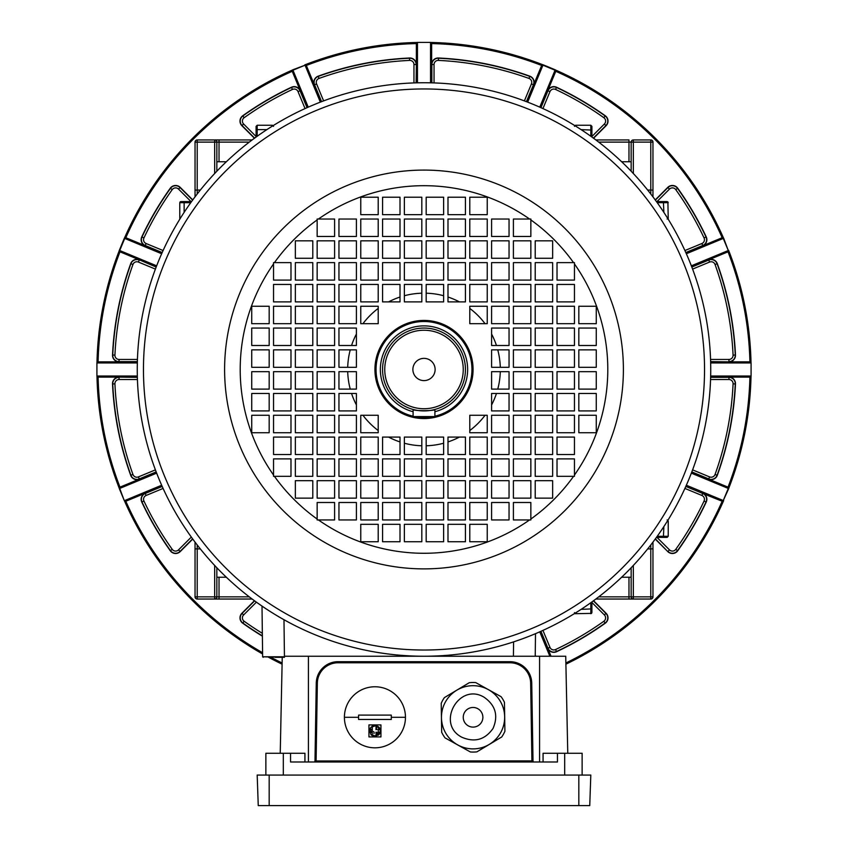 <?xml version="1.0" encoding="UTF-8"?>
<svg xmlns="http://www.w3.org/2000/svg" width="848" height="848" viewBox="0 0 848 848"><rect width="100%" height="100%" fill="white"/><g stroke="black" fill="none" stroke-linecap="round" stroke-linejoin="round"><path stroke-width="1.27" d="M477.965 423.449A76.32 76.32 0 0 0 485.056 415.276A76.32 76.32 0 0 1 469.792 430.54A76.32 76.32 0 0 0 477.965 423.449M491.596 404.92A76.32 76.32 0 0 0 496.451 393.472A76.32 76.32 0 0 1 491.596 404.92M497.755 389.115A76.32 76.32 0 0 0 500.288 371.668A76.32 76.32 0 0 1 497.755 389.115M500.288 367.301A76.32 76.32 0 0 0 497.755 349.864A76.32 76.32 0 0 1 500.288 367.301M496.451 345.496A76.32 76.32 0 0 0 491.596 334.059A76.32 76.32 0 0 1 496.451 345.496M469.792 308.428A76.32 76.32 0 0 1 485.056 323.692A76.32 76.32 0 0 0 477.965 315.52M421.816 293.196A76.32 76.32 0 0 0 404.379 295.729A76.32 76.32 0 0 1 421.816 293.196M400.012 297.033A76.32 76.32 0 0 0 388.575 301.888A76.32 76.32 0 0 1 400.012 297.033M378.208 308.428A76.32 76.32 0 0 0 362.944 323.692A76.32 76.32 0 0 1 378.208 308.428M137.334 362.944L97.128 362.944A1.092 0.869 -90 0 1 98.008 361.852A1.092 1.092 0 0 0 97.234 362.17L98.092 361.852A325.992 325.992 0 0 1 119.981 251.814L119.229 250.754A327.084 327.084 0 0 0 96.99 362.552L98.008 361.852L137.355 361.852M137.355 377.116L98.008 377.116A1.092 0.869 -90 0 1 97.128 376.024L137.334 376.024M593.377 600.861L605.928 613.422A6.318 6.318 0 0 1 605.143 623.015A311.598 311.598 0 0 1 556.479 651.518A6.318 6.318 0 0 1 547.967 648.211L540.748 631.389L551.03 656.235M156.647 473.142L119.314 488.607L124.317 500.702A1.092 1.092 0 0 0 125.737 501.285L124.539 501.03A327.084 327.084 0 0 0 262.594 653.978M162.095 486.233L125.737 501.285A1.092 0.647 -112.5 0 1 124.73 500.532L161.65 485.236M156.255 266.844L119.897 251.782A1.092 1.092 0 0 1 119.314 250.361L124.317 238.267A1.092 1.092 0 0 1 124.55 237.917L125.737 237.684L162.095 252.736M307.252 107.579L292.2 71.221L292.454 70.024A327.084 327.084 0 0 0 124.539 237.938A1.092 1.092 0 0 1 125.737 237.684A1.092 0.647 -67.5 0 0 124.73 238.436L119.716 250.531L156.647 265.827M526.64 101.739L541.702 65.381A1.092 1.092 0 0 1 543.123 64.798L555.217 69.801A1.092 1.092 0 0 1 555.567 70.034L555.8 71.221L540.748 107.579M685.905 252.736L722.263 237.684L723.461 237.938A327.084 327.084 0 0 0 555.546 70.024A1.092 1.092 0 0 1 555.8 71.221A1.092 0.647 22.5 0 0 555.048 70.214L542.953 65.201L527.657 102.131M565.881 662.988A325.992 325.992 0 0 0 722.178 501.253L723.461 501.03A327.084 327.084 0 0 1 565.902 664.185M282.098 664.185A327.084 327.084 0 0 1 268.646 657.317M124.317 500.702L119.716 488.437A1.092 0.647 -112.5 0 1 119.897 487.187L119.229 488.225A327.084 327.084 0 0 1 96.99 376.417L98.092 377.116A325.992 325.992 0 0 0 119.981 487.155M112.519 355.005A6.54 6.54 0 0 0 119.049 361.852L119.049 361.63A6.318 6.318 0 0 1 112.742 355.015L112.519 355.005A311.82 311.82 0 0 1 130.687 263.664A6.54 6.54 0 0 1 139.337 259.838L156.17 267.056M318.18 76.172A6.54 6.54 0 0 0 314.354 84.832L314.566 84.736A6.318 6.318 0 0 1 318.254 76.384L318.18 76.172A311.82 311.82 0 0 1 409.52 58.003A6.54 6.54 0 0 1 416.368 64.533L416.135 82.85M416.368 43.577A325.992 325.992 0 0 0 306.329 65.466M438.48 58.003A6.54 6.54 0 0 0 431.632 64.533L431.865 64.533A6.318 6.318 0 0 1 438.469 58.226L438.48 58.003A311.82 311.82 0 0 1 529.82 76.172A6.54 6.54 0 0 1 533.646 84.832L541.671 65.466A325.992 325.992 0 0 0 431.632 43.577L431.632 82.839M717.313 263.664A6.54 6.54 0 0 0 708.663 259.838L708.748 260.05A6.318 6.318 0 0 1 717.101 263.739L717.313 263.664A311.82 311.82 0 0 1 735.481 355.005A6.54 6.54 0 0 1 728.951 361.852L710.635 361.63M710.645 361.852L749.908 361.852A325.992 325.992 0 0 0 728.019 251.814M710.635 377.349L728.951 377.349A6.318 6.318 0 0 1 735.258 383.953A311.598 311.598 0 0 1 717.101 475.23A6.318 6.318 0 0 1 708.748 478.919L708.663 479.131A6.54 6.54 0 0 0 717.313 475.315A311.82 311.82 0 0 0 735.481 383.964A6.54 6.54 0 0 0 728.951 377.116L749.992 377.116A1.092 1.092 0 0 0 751.084 376.024L751.084 362.944A1.092 1.092 0 0 0 749.992 361.852L751.01 362.552A327.084 327.084 0 0 0 728.771 250.754L728.103 251.782L691.745 266.844M691.745 472.124L728.019 487.155A325.992 325.992 0 0 0 749.908 377.116M130.687 475.315A6.54 6.54 0 0 0 139.337 479.131L139.252 478.919A6.318 6.318 0 0 1 130.899 475.23L130.687 475.315A311.82 311.82 0 0 1 112.519 383.964A6.54 6.54 0 0 1 119.049 377.116L137.365 377.349M416.368 82.839L416.368 43.492L417.068 42.474A327.084 327.084 0 0 0 305.269 64.713L306.298 65.381L321.36 101.739M655.377 200.107L667.927 187.556A6.318 6.318 0 0 1 677.531 188.351A311.598 311.598 0 0 1 706.024 237.005A6.318 6.318 0 0 1 702.727 245.528L702.822 245.74A6.54 6.54 0 0 0 706.236 236.91A311.82 311.82 0 0 0 677.722 188.214A6.54 6.54 0 0 0 667.768 187.387L655.239 199.927M722.178 237.716A325.992 325.992 0 0 0 555.769 71.306M556.574 87.249A6.54 6.54 0 0 0 547.755 90.672L547.967 90.757A6.318 6.318 0 0 1 556.479 87.461L556.574 87.249A311.82 311.82 0 0 1 605.271 115.763A6.54 6.54 0 0 1 606.097 125.716L593.558 138.245M710.666 376.024L750.872 376.024A1.092 0.869 90 0 1 749.992 377.116L751.01 376.417A327.084 327.084 0 0 1 728.771 488.225M547.755 648.307A6.54 6.54 0 0 0 556.574 651.72A311.82 311.82 0 0 0 605.271 623.206A6.54 6.54 0 0 0 606.097 613.252L593.558 600.723M655.239 539.052L667.768 551.582A6.54 6.54 0 0 0 677.722 550.755A311.82 311.82 0 0 0 706.236 502.058A6.54 6.54 0 0 0 702.822 493.239L722.178 501.253M192.623 538.862L180.073 551.423A6.318 6.318 0 0 1 170.469 550.628A311.598 311.598 0 0 1 141.976 501.963A6.318 6.318 0 0 1 145.273 493.451L145.178 493.239A6.54 6.54 0 0 0 141.764 502.058A311.82 311.82 0 0 0 170.278 550.755A6.54 6.54 0 0 0 180.232 551.582L192.761 539.052M125.822 501.253A325.992 325.992 0 0 0 262.583 652.716M270.947 657.317A325.992 325.992 0 0 0 282.119 662.988M254.442 600.723L241.903 613.252A6.54 6.54 0 0 0 242.729 623.206A311.82 311.82 0 0 0 262.382 636.148M254.623 138.107L242.072 125.557A6.318 6.318 0 0 1 242.857 115.953A311.598 311.598 0 0 1 291.521 87.461A6.318 6.318 0 0 1 300.033 90.757L300.245 90.672A6.54 6.54 0 0 0 291.426 87.249A311.82 311.82 0 0 0 242.729 115.763A6.54 6.54 0 0 0 241.903 125.716L254.442 138.245M292.231 71.306A325.992 325.992 0 0 0 125.822 237.716M141.764 236.91A6.54 6.54 0 0 0 145.178 245.74L145.273 245.528A6.318 6.318 0 0 1 141.976 237.005L141.764 236.91A311.82 311.82 0 0 1 170.278 188.214A6.54 6.54 0 0 1 180.232 187.387L192.761 199.927M543.123 64.798L542.953 65.201A1.092 0.647 22.5 0 0 541.702 65.381L542.731 64.713A327.084 327.084 0 0 0 430.932 42.474L431.632 43.492A1.092 1.092 0 0 0 430.54 42.4L417.46 42.4A1.092 1.092 0 0 0 416.368 43.492A1.092 0.869 0 0 1 417.46 42.612L417.46 82.818M356.404 334.059A76.32 76.32 0 0 0 351.549 345.496A76.32 76.32 0 0 1 356.404 334.059M350.245 349.864A76.32 76.32 0 0 0 347.712 367.301A76.32 76.32 0 0 1 350.245 349.864M347.712 371.668A76.32 76.32 0 0 0 350.245 389.115A76.32 76.32 0 0 1 347.712 371.668M351.549 393.472A76.32 76.32 0 0 0 356.404 404.92A76.32 76.32 0 0 1 351.549 393.472M378.208 430.54A76.32 76.32 0 0 1 362.944 415.276A76.32 76.32 0 0 0 370.035 423.449M426.184 445.772A76.32 76.32 0 0 0 443.621 443.239A76.32 76.32 0 0 1 426.184 445.772M447.988 441.935A76.32 76.32 0 0 0 459.425 437.08A76.32 76.32 0 0 1 447.988 441.935M555.217 69.801L539.752 107.145M292.783 69.801L292.952 70.214A1.092 0.647 -22.5 0 0 292.2 71.221A1.092 1.092 0 0 1 292.783 69.801L305.047 65.201A1.092 0.647 -22.5 0 1 306.298 65.381A1.092 1.092 0 0 0 304.877 64.798M119.314 488.607A1.092 1.092 0 0 1 119.897 487.187L156.255 472.124M728.686 488.607L728.284 488.437A1.092 0.647 112.5 0 0 728.103 487.187A1.092 1.092 0 0 1 728.686 488.607L723.27 500.532A1.092 0.647 112.5 0 1 722.263 501.285L702.727 493.451A6.318 6.318 0 0 1 706.024 501.963L706.236 502.058M723.683 238.267L723.27 238.436A1.092 0.647 67.5 0 0 722.263 237.684A1.092 1.092 0 0 1 723.683 238.267L728.284 250.531A1.092 0.647 67.5 0 1 728.103 251.782A1.092 1.092 0 0 0 728.686 250.361M119.897 251.782A1.092 0.647 -67.5 0 1 119.716 250.531L119.314 250.361M124.317 238.267L161.65 253.743M723.683 500.702A1.092 1.092 0 0 1 722.263 501.285M430.54 82.818L430.54 42.612A1.092 0.869 0 0 1 431.632 43.492A1.092 1.092 0 0 0 430.54 42.4L417.46 42.4A1.092 1.092 0 0 0 416.368 43.492M96.916 376.024L96.916 362.944A1.092 1.092 0 0 1 97.234 362.17A1.092 1.092 0 0 0 96.916 362.944L96.916 376.024A1.092 1.092 0 0 0 98.008 377.116A1.092 1.092 0 0 1 96.916 376.024M749.992 377.116A1.092 1.092 0 0 0 751.084 376.024L751.084 362.944A1.092 1.092 0 0 0 749.992 361.852A1.092 0.869 90 0 1 750.872 362.944L710.666 362.944M388.575 437.08A76.32 76.32 0 0 0 400.012 441.935M404.379 443.239A76.32 76.32 0 0 0 421.816 445.772M459.425 301.888A76.32 76.32 0 0 0 447.988 297.033M443.621 295.729A76.32 76.32 0 0 0 426.184 293.196M404.379 655.557L402.906 655.451M137.927 349.864L138.033 348.39M443.621 83.411L445.094 83.517M473.067 369.484A49.067 49.067 0 0 0 424 320.427A49.067 49.067 0 0 0 374.933 369.484A49.067 49.067 0 0 0 424 418.552A49.067 49.067 0 0 0 473.067 369.484M710.741 369.484A286.741 286.741 0 0 1 424 656.235A286.741 286.741 0 0 1 137.259 369.484A286.741 286.741 0 0 1 424 82.744A286.741 286.741 0 0 1 710.741 369.484A286.741 286.741 0 0 0 424 82.744A286.741 286.741 0 0 0 137.259 369.484M574.456 476.332L574.456 458.885L557.019 458.885L557.019 476.332L574.456 476.332M530.848 519.941L530.848 502.504L513.4 502.504L513.4 519.941L530.848 519.941M317.152 519.941L334.6 519.941L334.6 502.504L317.152 502.504L317.152 519.941M273.544 476.332L290.981 476.332L290.981 458.885L273.544 458.885L273.544 476.332M709.977 390.43L709.394 397.288M709.967 390.589L710.062 389.285M295.348 480.699L295.348 498.136L312.795 498.136L312.795 480.699L295.348 480.699M535.205 498.136L552.652 498.136L552.652 480.699L535.205 480.699L535.205 498.136M552.652 258.28L552.652 240.832L535.205 240.832L535.205 258.28L552.652 258.28M334.6 480.699L317.152 480.699L317.152 498.136L334.6 498.136L334.6 480.699M535.205 458.885L535.205 476.332L552.652 476.332L552.652 458.885L535.205 458.885M513.4 258.28L530.848 258.28L530.848 240.832L513.4 240.832L513.4 258.28M356.404 502.504L338.956 502.504L338.956 519.941L356.404 519.941L356.404 502.504M356.404 480.699L338.956 480.699L338.956 498.136L356.404 498.136L356.404 480.699M557.019 437.08L557.019 454.528L574.456 454.528L574.456 437.08L557.019 437.08M535.205 437.08L535.205 454.528L552.652 454.528L552.652 437.08L535.205 437.08M491.596 236.475L509.044 236.475L509.044 219.028L491.596 219.028L491.596 236.475M491.596 258.28L509.044 258.28L509.044 240.832L491.596 240.832L491.596 258.28M273.544 437.08L273.544 454.528L290.981 454.528L290.981 437.08L273.544 437.08M312.795 458.885L295.348 458.885L295.348 476.332L312.795 476.332L312.795 458.885M295.348 437.08L295.348 454.528L312.795 454.528L312.795 437.08L295.348 437.08M334.6 458.885L317.152 458.885L317.152 476.332L334.6 476.332L334.6 458.885M317.152 437.08L317.152 454.528L334.6 454.528L334.6 437.08L317.152 437.08M491.596 519.941L509.044 519.941L509.044 502.504L491.596 502.504L491.596 519.941M513.4 480.699L513.4 498.136L530.848 498.136L530.848 480.699L513.4 480.699M491.596 498.136L509.044 498.136L509.044 480.699L491.596 480.699L491.596 498.136M513.4 458.885L513.4 476.332L530.848 476.332L530.848 458.885L513.4 458.885M491.596 476.332L509.044 476.332L509.044 458.885L491.596 458.885L491.596 476.332M574.456 301.888L574.456 284.44L557.019 284.44L557.019 301.888L574.456 301.888M535.205 280.084L552.652 280.084L552.652 262.636L535.205 262.636L535.205 280.084M552.652 301.888L552.652 284.44L535.205 284.44L535.205 301.888L552.652 301.888M513.4 280.084L530.848 280.084L530.848 262.636L513.4 262.636L513.4 280.084M530.848 301.888L530.848 284.44L513.4 284.44L513.4 301.888L530.848 301.888M356.404 458.885L338.956 458.885L338.956 476.332L356.404 476.332L356.404 458.885M338.956 437.08L338.956 454.528L356.404 454.528L356.404 437.08L338.956 437.08M513.4 437.08L513.4 454.528L530.848 454.528L530.848 437.08L513.4 437.08M491.596 454.528L509.044 454.528L509.044 437.08L491.596 437.08L491.596 454.528M491.596 280.084L509.044 280.084L509.044 262.636L491.596 262.636L491.596 280.084M509.044 301.888L509.044 284.44L491.596 284.44L491.596 301.888L509.044 301.888M338.956 345.496L338.956 328.059L356.404 328.059L356.404 345.496L338.956 345.496M334.6 323.692L317.152 323.692L317.152 306.245L334.6 306.245L334.6 323.692M334.6 367.301L317.152 367.301L317.152 349.864L334.6 349.864L334.6 367.301M295.348 345.496L295.348 328.059L312.795 328.059L312.795 345.496L295.348 345.496M290.981 323.692L273.544 323.692L273.544 306.245L290.981 306.245L290.981 323.692M290.981 367.301L273.544 367.301L273.544 349.864L290.981 349.864L290.981 367.301M251.739 345.496L251.739 328.059L269.176 328.059L269.176 345.496L251.739 345.496M378.208 437.08L378.208 454.528L360.76 454.528L360.76 437.08L378.208 437.08M421.816 437.08L421.816 454.528L404.379 454.528L404.379 437.08L421.816 437.08M400.012 476.332L382.565 476.332L382.565 458.885L400.012 458.885L400.012 476.332M378.208 480.699L378.208 498.136L360.76 498.136L360.76 480.699L378.208 480.699M421.816 480.699L421.816 498.136L404.379 498.136L404.379 480.699L421.816 480.699M400.012 519.941L382.565 519.941L382.565 502.504L400.012 502.504L400.012 519.941M378.208 524.308L378.208 541.755L360.76 541.755L360.76 524.308L378.208 524.308M421.816 524.308L421.816 541.755L404.379 541.755L404.379 524.308L421.816 524.308M509.044 393.472L509.044 410.92L491.596 410.92L491.596 393.472L509.044 393.472M513.4 415.276L530.848 415.276L530.848 432.724L513.4 432.724L513.4 415.276M513.4 371.668L530.848 371.668L530.848 389.115L513.4 389.115L513.4 371.668M552.652 393.472L552.652 410.92L535.205 410.92L535.205 393.472L552.652 393.472M557.019 415.276L574.456 415.276L574.456 432.724L557.019 432.724L557.019 415.276M557.019 371.668L574.456 371.668L574.456 389.115L557.019 389.115L557.019 371.668M596.261 393.472L596.261 410.92L578.824 410.92L578.824 393.472L596.261 393.472M469.792 301.888L469.792 284.44L487.24 284.44L487.24 301.888L469.792 301.888M426.184 301.888L426.184 284.44L443.621 284.44L443.621 301.888L426.184 301.888M447.988 262.636L465.435 262.636L465.435 280.084L447.988 280.084L447.988 262.636M469.792 258.28L469.792 240.832L487.24 240.832L487.24 258.28L469.792 258.28M426.184 258.28L426.184 240.832L443.621 240.832L443.621 258.28L426.184 258.28M447.988 219.028L465.435 219.028L465.435 236.475L447.988 236.475L447.988 219.028M469.792 214.661L469.792 197.224L487.24 197.224L487.24 214.661L469.792 214.661M426.184 214.661L426.184 197.224L443.621 197.224L443.621 214.661L426.184 214.661M378.208 306.245L360.76 306.245L360.76 323.692L378.208 323.692L378.208 306.245M378.208 284.44L360.76 284.44L360.76 301.888L378.208 301.888L378.208 284.44M382.565 284.44L382.565 301.888L400.012 301.888L400.012 284.44L382.565 284.44M421.816 284.44L404.379 284.44L404.379 301.888L421.816 301.888L421.816 284.44M378.208 262.636L360.76 262.636L360.76 280.084L378.208 280.084L378.208 262.636M382.565 262.636L382.565 280.084L400.012 280.084L400.012 262.636L382.565 262.636M421.816 262.636L404.379 262.636L404.379 280.084L421.816 280.084L421.816 262.636M378.208 240.832L360.76 240.832L360.76 258.28L378.208 258.28L378.208 240.832M382.565 240.832L382.565 258.28L400.012 258.28L400.012 240.832L382.565 240.832M421.816 240.832L404.379 240.832L404.379 258.28L421.816 258.28L421.816 240.832M378.208 219.028L360.76 219.028L360.76 236.475L378.208 236.475L378.208 219.028M382.565 219.028L382.565 236.475L400.012 236.475L400.012 219.028L382.565 219.028M421.816 219.028L404.379 219.028L404.379 236.475L421.816 236.475L421.816 219.028M378.208 197.224L360.76 197.224L360.76 214.661L378.208 214.661L378.208 197.224M382.565 197.224L382.565 214.661L400.012 214.661L400.012 197.224L382.565 197.224M421.816 197.224L404.379 197.224L404.379 214.661L421.816 214.661L421.816 197.224M574.456 280.084L574.456 262.636L557.019 262.636L557.019 280.084L574.456 280.084M530.848 236.475L530.848 219.028L513.4 219.028L513.4 236.475L530.848 236.475M334.6 219.028L317.152 219.028L317.152 236.475L334.6 236.475L334.6 219.028M290.981 262.636L273.544 262.636L273.544 280.084L290.981 280.084L290.981 262.636M447.988 197.224L465.435 197.224L465.435 214.661L447.988 214.661L447.988 197.224M426.184 236.475L426.184 219.028L443.621 219.028L443.621 236.475L426.184 236.475M469.792 236.475L469.792 219.028L487.24 219.028L487.24 236.475L469.792 236.475M447.988 240.832L465.435 240.832L465.435 258.28L447.988 258.28L447.988 240.832M426.184 280.084L426.184 262.636L443.621 262.636L443.621 280.084L426.184 280.084M469.792 280.084L469.792 262.636L487.24 262.636L487.24 280.084L469.792 280.084M447.988 284.44L465.435 284.44L465.435 301.888L447.988 301.888L447.988 284.44M356.404 284.44L338.956 284.44L338.956 301.888L356.404 301.888L356.404 284.44M334.6 301.888L334.6 284.44L317.152 284.44L317.152 301.888L334.6 301.888M356.404 262.636L338.956 262.636L338.956 280.084L356.404 280.084L356.404 262.636M334.6 280.084L334.6 262.636L317.152 262.636L317.152 280.084L334.6 280.084M356.404 240.832L338.956 240.832L338.956 258.28L356.404 258.28L356.404 240.832M334.6 258.28L334.6 240.832L317.152 240.832L317.152 258.28L334.6 258.28M356.404 219.028L338.956 219.028L338.956 236.475L356.404 236.475L356.404 219.028M312.795 301.888L312.795 284.44L295.348 284.44L295.348 301.888L312.795 301.888M290.981 301.888L290.981 284.44L273.544 284.44L273.544 301.888L290.981 301.888M312.795 280.084L312.795 262.636L295.348 262.636L295.348 280.084L312.795 280.084M312.795 240.832L295.348 240.832L295.348 258.28L312.795 258.28L312.795 240.832M596.261 367.301L596.261 349.864L578.824 349.864L578.824 367.301L596.261 367.301M596.261 328.059L578.824 328.059L578.824 345.496L596.261 345.496L596.261 328.059M596.261 323.692L596.261 306.245L578.824 306.245L578.824 323.692L596.261 323.692M426.184 541.755L443.621 541.755L443.621 524.308L426.184 524.308L426.184 541.755M465.435 541.755L465.435 524.308L447.988 524.308L447.988 541.755L465.435 541.755M469.792 541.755L487.24 541.755L487.24 524.308L469.792 524.308L469.792 541.755M251.739 371.668L251.739 389.115L269.176 389.115L269.176 371.668L251.739 371.668M251.739 410.92L269.176 410.92L269.176 393.472L251.739 393.472L251.739 410.92M251.739 415.276L251.739 432.724L269.176 432.724L269.176 415.276L251.739 415.276M574.456 367.301L574.456 349.864L557.019 349.864L557.019 367.301L574.456 367.301M574.456 328.059L557.019 328.059L557.019 345.496L574.456 345.496L574.456 328.059M574.456 323.692L574.456 306.245L557.019 306.245L557.019 323.692L574.456 323.692M552.652 367.301L552.652 349.864L535.205 349.864L535.205 367.301L552.652 367.301M552.652 328.059L535.205 328.059L535.205 345.496L552.652 345.496L552.652 328.059M552.652 323.692L552.652 306.245L535.205 306.245L535.205 323.692L552.652 323.692M530.848 367.301L530.848 349.864L513.4 349.864L513.4 367.301L530.848 367.301M530.848 328.059L513.4 328.059L513.4 345.496L530.848 345.496L530.848 328.059M530.848 323.692L530.848 306.245L513.4 306.245L513.4 323.692L530.848 323.692M509.044 367.301L509.044 349.864L491.596 349.864L491.596 367.301L509.044 367.301M509.044 328.059L491.596 328.059L491.596 345.496L509.044 345.496L509.044 328.059M509.044 323.692L509.044 306.245L491.596 306.245L491.596 323.692L509.044 323.692M426.184 519.941L443.621 519.941L443.621 502.504L426.184 502.504L426.184 519.941M465.435 519.941L465.435 502.504L447.988 502.504L447.988 519.941L465.435 519.941M469.792 519.941L487.24 519.941L487.24 502.504L469.792 502.504L469.792 519.941M426.184 498.136L443.621 498.136L443.621 480.699L426.184 480.699L426.184 498.136M465.435 498.136L465.435 480.699L447.988 480.699L447.988 498.136L465.435 498.136M469.792 498.136L487.24 498.136L487.24 480.699L469.792 480.699L469.792 498.136M426.184 476.332L443.621 476.332L443.621 458.885L426.184 458.885L426.184 476.332M465.435 476.332L465.435 458.885L447.988 458.885L447.988 476.332L465.435 476.332M469.792 476.332L487.24 476.332L487.24 458.885L469.792 458.885L469.792 476.332M426.184 454.528L443.621 454.528L443.621 437.08L426.184 437.08L426.184 454.528M465.435 454.528L465.435 437.08L447.988 437.08L447.988 454.528L465.435 454.528M469.792 454.528L487.24 454.528L487.24 437.08L469.792 437.08L469.792 454.528M273.544 371.668L273.544 389.115L290.981 389.115L290.981 371.668L273.544 371.668M273.544 410.92L290.981 410.92L290.981 393.472L273.544 393.472L273.544 410.92M273.544 415.276L273.544 432.724L290.981 432.724L290.981 415.276L273.544 415.276M295.348 371.668L295.348 389.115L312.795 389.115L312.795 371.668L295.348 371.668M295.348 410.92L312.795 410.92L312.795 393.472L295.348 393.472L295.348 410.92M295.348 415.276L295.348 432.724L312.795 432.724L312.795 415.276L295.348 415.276M317.152 371.668L317.152 389.115L334.6 389.115L334.6 371.668L317.152 371.668M317.152 410.92L334.6 410.92L334.6 393.472L317.152 393.472L317.152 410.92M317.152 415.276L317.152 432.724L334.6 432.724L334.6 415.276L317.152 415.276M338.956 371.668L338.956 389.115L356.404 389.115L356.404 371.668L338.956 371.668M338.956 410.92L356.404 410.92L356.404 393.472L338.956 393.472L338.956 410.92M338.956 415.276L338.956 432.724L356.404 432.724L356.404 415.276L338.956 415.276M487.24 323.692L487.24 306.245L469.792 306.245L469.792 323.692L487.24 323.692M469.792 432.724L487.24 432.724L487.24 415.276L469.792 415.276L469.792 432.724M360.76 415.276L360.76 432.724L378.208 432.724L378.208 415.276L360.76 415.276M578.824 371.668L596.261 371.668L596.261 389.115L578.824 389.115L578.824 371.668M578.824 415.276L596.261 415.276L596.261 432.724L578.824 432.724L578.824 415.276M574.456 393.472L574.456 410.92L557.019 410.92L557.019 393.472L574.456 393.472M535.205 371.668L552.652 371.668L552.652 389.115L535.205 389.115L535.205 371.668M535.205 415.276L552.652 415.276L552.652 432.724L535.205 432.724L535.205 415.276M530.848 393.472L530.848 410.92L513.4 410.92L513.4 393.472L530.848 393.472M491.596 371.668L509.044 371.668L509.044 389.115L491.596 389.115L491.596 371.668M491.596 415.276L509.044 415.276L509.044 432.724L491.596 432.724L491.596 415.276M400.012 541.755L382.565 541.755L382.565 524.308L400.012 524.308L400.012 541.755M421.816 502.504L421.816 519.941L404.379 519.941L404.379 502.504L421.816 502.504M378.208 502.504L378.208 519.941L360.76 519.941L360.76 502.504L378.208 502.504M400.012 498.136L382.565 498.136L382.565 480.699L400.012 480.699L400.012 498.136M421.816 458.885L421.816 476.332L404.379 476.332L404.379 458.885L421.816 458.885M378.208 458.885L378.208 476.332L360.76 476.332L360.76 458.885L378.208 458.885M400.012 454.528L382.565 454.528L382.565 437.08L400.012 437.08L400.012 454.528M269.176 367.301L251.739 367.301L251.739 349.864L269.176 349.864L269.176 367.301M269.176 323.692L251.739 323.692L251.739 306.245L269.176 306.245L269.176 323.692M273.544 345.496L273.544 328.059L290.981 328.059L290.981 345.496L273.544 345.496M312.795 367.301L295.348 367.301L295.348 349.864L312.795 349.864L312.795 367.301M312.795 323.692L295.348 323.692L295.348 306.245L312.795 306.245L312.795 323.692M317.152 345.496L317.152 328.059L334.6 328.059L334.6 345.496L317.152 345.496M356.404 367.301L338.956 367.301L338.956 349.864L356.404 349.864L356.404 367.301M356.404 323.692L338.956 323.692L338.956 306.245L356.404 306.245L356.404 323.692M543.07 761.992L543.07 753.268L557.454 753.268L557.454 761.992L290.546 761.992L290.546 753.268L304.93 753.268L304.93 761.992M567.768 753.268L565.733 656.235L284.43 656.235M313.898 761.992L313.94 761.992A1.092 1.092 0 0 0 314.99 760.921L316.262 683.128A21.804 21.804 0 0 1 338.055 661.684L337.886 661.684M314.99 760.963L531.919 760.9L530.657 683.149A20.712 20.712 0 0 0 509.945 662.776L338.055 662.776A20.712 20.712 0 0 0 317.343 683.149L316.081 761.992M316.262 682.958L316.262 683.128A21.804 21.804 0 0 1 338.055 661.684L509.945 661.684A21.804 21.804 0 0 1 531.738 683.128L531.738 682.958M510.114 661.684L509.945 661.684A21.804 21.804 0 0 1 531.738 683.128L533.01 760.963M533.01 760.921A1.092 1.092 0 0 0 534.102 761.992L534.102 761.992A1.092 1.092 0 0 1 533.01 760.921L531.919 760.9L531.919 761.992M280.232 753.268L282.236 657.317L275.165 657.317L275.717 656.765M265.869 775.072L265.869 753.268L290.546 753.268M582.131 775.072L582.131 753.268L557.454 753.268M269.176 805.6L589.742 805.6L590.812 775.072L257.188 775.072L258.248 805.6L269.176 805.6L269.176 775.072M488.416 689.668A31.599 31.599 0 0 0 445.444 701.932A31.599 31.599 0 0 0 457.708 744.904A31.599 31.599 0 0 0 500.68 732.64A31.599 31.599 0 0 0 488.416 689.668M484.176 697.289C459.012 681.856 435.554 724.054 461.948 737.283C474.721 742.721 485.088 739.753 493.059 728.4C498.497 715.638 495.529 705.26 484.176 697.289M468.297 725.867A9.816 9.816 0 0 1 464.481 712.521A9.816 9.816 0 0 1 477.827 708.705A9.816 9.816 0 0 1 481.643 722.051A9.816 9.816 0 0 1 468.297 725.867M457.697 744.926L470.364 751.964A34.779 34.779 0 0 0 476.883 751.858L501.74 736.954A34.779 34.779 0 0 0 504.91 731.262L504.443 702.282A34.779 34.779 0 0 0 501.083 696.685L475.76 682.608A34.779 34.779 0 0 0 469.241 682.714L444.384 697.618A34.779 34.779 0 0 0 441.214 703.31L441.681 732.29A34.779 34.779 0 0 0 445.041 737.887L457.697 744.926M447.564 739.286L455.164 743.516M380.932 724.923L380.932 736.912L368.944 736.912L368.944 724.923L380.932 724.923L380.932 725.634M358.587 719.464L358.587 715.108L391.288 715.108L391.288 719.464L358.587 719.464L391.288 719.464M344.405 717.291A30.528 30.528 0 0 0 374.933 747.819A30.528 30.528 0 0 0 405.461 717.291A30.528 30.528 0 0 0 374.933 686.763A30.528 30.528 0 0 0 344.405 717.291L358.587 717.291M370.936 727.34L372.293 727.171L372.293 730.806L370.3 728.22M370.491 732.566A1.813 1.813 0 0 0 370.565 733.414L372.293 731.018A1.813 1.813 0 0 0 371.456 731.22M372.293 731.018L372.293 734.654L370.936 734.495M373.968 733.531A1.813 1.813 0 0 0 373.576 731.559M373.798 736.244A5.448 5.448 0 0 1 372.707 735.894M371.721 735.322A5.448 5.448 0 0 1 370.873 734.548L376.099 736.244L375.95 732.206L377 735.502A1.813 1.813 0 0 0 375.95 732.206M375.251 735.704A1.813 1.813 0 0 0 375.95 735.841M377.031 735.587L380.36 731.464L378.208 732.736L378.208 729.1L380.36 730.372L377.127 725.93L375.95 729.619L376.067 725.665M375.95 729.619A1.813 1.813 0 0 0 377.021 729.269M377.667 727.234A1.813 1.813 0 0 0 377 726.323L377.031 726.238M391.288 715.108L358.587 715.108M368.944 736.912L380.932 736.912L380.932 736.202M371.954 726.354A5.448 5.448 0 0 1 376.099 725.591L370.873 727.287M378.356 726.672A5.448 5.448 0 0 1 380.031 728.973M380.031 732.852A5.448 5.448 0 0 1 378.356 735.163M370.226 728.167L370.502 733.467M369.675 732.343A5.448 5.448 0 0 1 369.675 729.492M384.748 369.484A39.252 39.252 0 0 0 424 408.736A39.252 39.252 0 0 0 463.252 369.484A39.252 39.252 0 0 0 424 330.232A39.252 39.252 0 0 0 384.748 369.484M465.435 369.484A41.435 41.435 0 0 1 424 410.92A41.435 41.435 0 0 1 382.565 369.484A41.435 41.435 0 0 1 424 328.059A41.435 41.435 0 0 1 465.435 369.484M435.119 369.484A11.119 11.119 0 0 0 424 358.365A11.119 11.119 0 0 0 412.881 369.484A11.119 11.119 0 0 0 424 380.604A11.119 11.119 0 0 0 435.119 369.484M434.907 411.715A43.608 43.608 0 0 0 424 325.876A43.608 43.608 0 0 0 413.093 411.715M434.907 409.457C435.586 411.047 412.435 411.047 413.093 409.457L413.093 416.591L434.907 416.591L434.907 409.457M434.907 416.591A0.869 0.869 0 0 1 434.028 417.46L413.972 417.46A0.869 0.869 0 0 1 413.093 416.591A0.869 0.869 0 0 0 413.972 417.46A0.869 0.869 0 0 1 413.093 416.591M598.72 596.854L628.972 596.854L628.972 577.223L621.648 577.223M249.28 142.114L219.028 142.114L219.028 161.745L226.352 161.745M262.636 656.787L263.177 657.317L262.636 656.787L284.44 656.776L284.44 657.317L262.636 656.787L262.011 606.097M574.456 126.352L575.548 125.26L590.812 125.26L591.904 126.352L591.904 137.037L591.904 130.073L581.124 129.627M591.904 126.352L591.904 130.073M574.456 613.708L591.586 613.39L591.904 601.932L591.904 612.616L590.812 613.708L590.812 602.716M581.124 609.352L591.904 608.896L591.904 612.616L591.904 601.932L591.586 613.39M668.224 219.028L667.906 201.898L656.447 201.58L667.132 201.58L668.224 202.672L657.232 202.672M179.776 219.028L179.776 202.672L180.868 201.58L191.553 201.58M535.501 633.668L535.226 656.235M190.768 202.672L184.133 202.672L184.588 201.58L180.094 201.898L179.776 202.672L184.133 202.672L184.133 212.36M256.096 137.037L256.096 126.352L257.188 125.26L272.452 125.26L273.544 126.352L272.452 125.26L272.452 126.066M256.096 130.073L256.096 126.352L257.188 125.26L257.188 129.627L256.096 130.073M266.876 129.627L257.188 129.627L257.188 136.252M180.094 201.898L180.868 201.58L180.094 201.898M656.447 201.58L667.132 201.58M663.867 212.36L663.412 201.58M667.132 219.028L668.224 217.936L667.429 217.936M656.447 537.388L663.412 537.388L656.447 537.388L663.412 537.388L663.867 526.608M667.429 521.032L668.224 521.032L667.132 519.941L668.224 521.032L668.224 536.296L667.132 537.388L663.412 537.388M667.132 537.388L668.224 536.296L657.232 536.296M574.456 612.616L575.548 613.708L575.548 612.913M252.153 599.038L197.224 599.038A2.184 2.184 0 0 1 195.04 596.854L195.04 542.116M216.844 567.757L216.844 596.854A2.184 2.184 0 0 1 214.661 599.038L219.028 599.038L219.028 596.854L249.28 596.854M216.844 577.223L226.352 577.223M197.213 544.957L197.224 596.854L214.661 596.854L214.661 565.446M195.04 196.863L195.04 142.114A2.184 2.184 0 0 1 197.224 139.941L214.661 139.941A2.184 2.184 0 0 1 216.844 142.114L219.028 142.114L219.028 139.941L214.661 139.941L252.153 139.941M219.028 161.745L216.844 161.745M214.661 173.522L214.661 142.114L216.844 142.114L216.844 171.222M214.661 139.941L214.661 142.114L197.224 142.114L197.213 194.012M631.156 567.757L631.156 596.854L628.972 596.854L628.972 599.038L633.339 599.038L595.847 599.038M652.96 542.116L652.96 596.854A2.184 2.184 0 0 1 650.776 599.038L633.339 599.038A2.184 2.184 0 0 1 631.156 596.854A2.184 2.184 0 0 0 633.339 599.038L633.339 596.854L650.776 596.854L650.787 544.957M628.972 577.223L631.156 577.223M631.156 171.222L631.156 142.114A2.184 2.184 0 0 1 633.339 139.941L650.776 139.941A2.184 2.184 0 0 1 652.96 142.114L652.96 196.863M595.847 139.941L628.972 139.941L628.972 142.114L598.72 142.114M631.156 161.745L621.648 161.745M650.787 194.012L650.776 142.114L633.339 142.114L633.339 173.522M413.962 82.913L413.962 64.533A4.134 4.134 0 0 0 409.637 60.409A309.414 309.414 0 0 0 318.996 78.44A4.134 4.134 0 0 0 316.58 83.91L314.566 84.736L321.572 101.654M241.903 125.716L243.609 124.009L256.096 136.496M305.057 108.576L298.019 91.595A4.134 4.134 0 0 0 292.443 89.432A309.414 309.414 0 0 0 244.129 117.724A4.134 4.134 0 0 0 243.609 124.009M132.956 264.481L130.899 263.739A6.318 6.318 0 0 1 139.252 260.05L138.415 262.064A4.134 4.134 0 0 0 132.956 264.481A309.414 309.414 0 0 0 114.925 355.121A4.134 4.134 0 0 0 119.049 359.446L137.429 359.446M524.393 100.891L531.42 83.91A4.134 4.134 0 0 0 529.004 78.44A309.414 309.414 0 0 0 438.363 60.409A4.134 4.134 0 0 0 434.038 64.533L431.865 64.533L431.865 82.85M704.052 501.041L706.024 501.963A311.598 311.598 0 0 1 677.531 550.628A6.318 6.318 0 0 1 667.927 551.423L669.475 549.875A4.134 4.134 0 0 0 675.761 549.356A309.414 309.414 0 0 0 704.052 501.041A4.134 4.134 0 0 0 701.9 495.465L684.908 488.427M132.956 474.488L130.899 475.23A311.598 311.598 0 0 1 112.742 383.953L114.925 383.847A309.414 309.414 0 0 0 132.956 474.488A4.134 4.134 0 0 0 138.415 476.905L155.407 469.877M112.519 383.964L112.742 383.953A6.318 6.318 0 0 1 119.049 377.349L119.049 379.522A4.134 4.134 0 0 0 114.925 383.847M141.764 502.058L143.948 501.041A309.414 309.414 0 0 0 172.239 549.356A4.134 4.134 0 0 0 178.525 549.875L191.33 537.07M163.092 488.427L146.1 495.465A4.134 4.134 0 0 0 143.948 501.041M98.008 361.852A1.092 1.092 0 0 0 97.234 362.17M320.343 102.131L305.047 65.201L292.952 70.214L308.248 107.145M535.236 655.122L535.692 656.235M549.854 656.235L539.752 631.834M686.35 485.236L723.27 500.532L728.284 488.437L691.353 473.142M691.353 265.827L728.284 250.531L723.27 238.436L686.35 253.743M156.17 471.912L139.252 478.919L138.415 476.905M137.429 379.522L119.049 379.522M172.239 549.356L170.278 550.755M146.1 495.465L145.273 493.451L162.191 486.445M178.525 549.875L180.232 551.582M262.371 635.883A311.598 311.598 0 0 1 242.857 623.015L242.729 623.206M256.414 602.154L243.609 614.959A4.134 4.134 0 0 0 244.129 621.245L242.857 623.015A6.318 6.318 0 0 1 242.072 613.422L241.903 613.252M243.609 614.959L242.072 613.422L254.623 600.861M244.129 621.245A309.414 309.414 0 0 0 262.339 633.308M542.943 630.403L549.981 647.384A4.134 4.134 0 0 0 555.557 649.536L556.574 651.72M555.557 649.536A309.414 309.414 0 0 0 603.871 621.245L605.271 623.206M549.981 647.384L547.967 648.211L540.95 631.294M603.871 621.245A4.134 4.134 0 0 0 604.391 614.959L606.097 613.252M604.391 614.959L591.904 602.472M692.593 469.877L709.585 476.905A4.134 4.134 0 0 0 715.044 474.488A309.414 309.414 0 0 0 733.075 383.847A4.134 4.134 0 0 0 728.951 379.522L728.951 377.116M733.075 383.847L735.481 383.964M715.044 474.488L717.313 475.315M709.585 476.905L708.748 478.919L691.83 471.912M728.951 379.522L710.571 379.522M685.809 486.445L702.727 493.451L701.9 495.465M675.761 549.356L677.722 550.755M655.377 538.862L667.768 551.582M656.988 537.388L669.475 549.875M691.83 267.056L708.748 260.05L709.585 262.064L692.593 269.102M710.571 359.446L728.951 359.446A4.134 4.134 0 0 0 733.075 355.121A309.414 309.414 0 0 0 715.044 264.481L717.101 263.739A311.598 311.598 0 0 1 735.258 355.015L735.481 355.005M733.075 355.121L735.258 355.015A6.318 6.318 0 0 1 728.951 361.63L728.951 359.446M715.044 264.481A4.134 4.134 0 0 0 709.585 262.064M684.908 250.542L701.9 243.514A4.134 4.134 0 0 0 704.052 237.938L706.236 236.91M704.052 237.938A309.414 309.414 0 0 0 675.761 189.613L677.722 188.214M701.9 243.514L702.727 245.528L685.809 252.534M675.761 189.613A4.134 4.134 0 0 0 669.475 189.093L667.768 187.387M669.475 189.093L656.988 201.58M438.363 60.409L438.469 58.226A311.598 311.598 0 0 1 529.746 76.384L529.82 76.172M529.004 78.44L529.746 76.384A6.318 6.318 0 0 1 533.434 84.736L533.646 84.832M531.42 83.91L533.434 84.736L526.428 101.654M434.038 64.533L434.038 82.913M540.95 107.675L547.967 90.757L549.981 91.595L542.943 108.576M591.904 136.496L604.391 124.009A4.134 4.134 0 0 0 603.871 117.724A309.414 309.414 0 0 0 555.557 89.432L556.479 87.461A311.598 311.598 0 0 1 605.143 115.953L605.271 115.763M603.871 117.724L605.143 115.953A6.318 6.318 0 0 1 605.928 125.557L606.097 125.716M604.391 124.009L605.928 125.557L593.377 138.107M555.557 89.432A4.134 4.134 0 0 0 549.981 91.595M318.996 78.44L318.254 76.384A311.598 311.598 0 0 1 409.531 58.226L409.52 58.003M409.637 60.409L409.531 58.226A6.318 6.318 0 0 1 416.135 64.533L413.962 64.533M316.58 83.91L323.607 100.891M292.443 89.432L291.426 87.249M244.129 117.724L242.729 115.763M298.019 91.595L300.033 90.757L307.05 107.675M137.365 361.63L119.049 361.63L119.049 359.446M114.925 355.121L112.742 355.015A311.598 311.598 0 0 1 130.899 263.739L130.687 263.664M155.407 269.102L138.415 262.064M162.191 252.534L145.273 245.528L146.1 243.514L163.092 250.542M191.012 201.58L178.525 189.093A4.134 4.134 0 0 0 172.239 189.613A309.414 309.414 0 0 0 143.948 237.938L141.976 237.005A311.598 311.598 0 0 1 170.469 188.351L170.278 188.214M172.239 189.613L170.469 188.351A6.318 6.318 0 0 1 180.073 187.556L180.232 187.387M178.525 189.093L180.073 187.556L192.623 200.107M143.948 237.938A4.134 4.134 0 0 0 146.1 243.514M434.907 416.198A47.976 47.976 0 0 0 424 321.509A47.976 47.976 0 0 0 413.093 416.198M143.46 369.484A280.54 280.54 0 0 0 424 650.024A280.54 280.54 0 0 0 704.54 369.484A280.54 280.54 0 0 0 424 88.955A280.54 280.54 0 0 0 143.46 369.484M273.544 263.919A183.804 183.804 0 0 0 273.544 475.05M623.397 369.484A199.397 199.397 0 0 1 424 568.881A199.397 199.397 0 0 1 224.603 369.484A199.397 199.397 0 0 1 424 170.088A199.397 199.397 0 0 1 623.397 369.484M574.456 475.05A183.804 183.804 0 0 0 574.456 263.919M530.848 519.04A183.804 183.804 0 0 0 573.555 476.332M318.435 519.941A183.804 183.804 0 0 0 529.565 519.941M274.445 476.332A183.804 183.804 0 0 0 317.152 519.04M573.555 262.636A183.804 183.804 0 0 0 530.848 219.929M529.565 219.028A183.804 183.804 0 0 0 318.435 219.028M317.152 219.929A183.804 183.804 0 0 0 274.445 262.636M539.572 761.992L539.572 656.235M308.428 761.992L308.428 656.235M283.317 775.072L283.317 753.268M564.683 775.072L564.683 753.268M531.738 683.128L530.657 683.149M509.945 662.776L509.945 661.684M338.055 662.776L338.055 661.684M317.343 683.149L316.262 683.128M578.824 805.6L578.824 775.072M391.288 717.291L405.461 717.291M283.985 619.718L284.44 656.776M513.411 656.235L513.591 641.872M179.776 217.936L180.571 217.936M590.812 136.252L590.812 125.26M575.548 125.26L575.548 126.066M219.028 577.223L219.028 596.854L214.661 596.854L214.661 599.038M200.34 548.932L195.04 548.868M195.04 190.1L200.34 190.047M195.04 596.854L197.224 596.854L197.224 599.038M197.224 139.941L197.224 142.114L195.04 142.114M652.96 548.868L647.66 548.932M633.339 565.446L633.339 596.854L631.156 596.854M628.972 161.745L628.972 142.114L633.339 142.114L633.339 139.941M647.66 190.047L652.96 190.1M650.776 599.038L650.776 596.854L652.96 596.854M652.96 142.114L650.776 142.114L650.776 139.941"/></g></svg>

